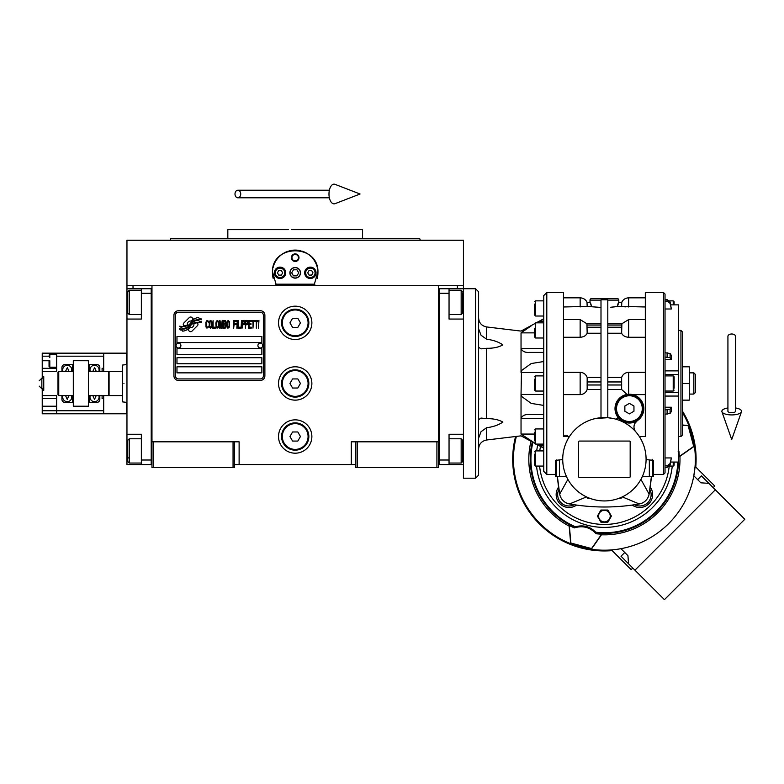 <?xml version="1.0" encoding="UTF-8"?>
<svg xmlns="http://www.w3.org/2000/svg" width="784" height="784" viewBox="0 0 784 784"><rect width="100%" height="100%" fill="white"/><g stroke="black" fill="none" stroke-linecap="round" stroke-linejoin="round"><path stroke-width="1.18" d="M355.828 464.559L234.573 464.559M438.432 441.823L438.432 467.587L355.828 467.587L355.828 441.823L438.432 441.823L438.432 285.709L463.442 285.709L463.442 288.737L449.046 288.737L449.046 319.059L463.442 319.059M351.281 464.559L351.281 441.823L355.828 441.823M311.875 383.474A16.67 16.67 0 0 0 295.196 366.794A16.67 16.67 0 0 0 278.526 383.474A16.67 16.67 0 0 0 295.196 400.144A16.67 16.67 0 0 0 311.875 383.474M311.875 436.521A16.67 16.67 0 0 0 295.196 419.852A16.67 16.67 0 0 0 278.526 436.521A16.67 16.67 0 0 0 295.196 453.191A16.67 16.67 0 0 0 311.875 436.521M311.875 322.841A16.67 16.67 0 0 0 295.196 306.172A16.67 16.67 0 0 0 278.526 322.841A16.67 16.67 0 0 0 295.196 339.511A16.67 16.67 0 0 0 311.875 322.841M151.969 311.121L151.969 441.823L151.969 285.709L457.376 285.709L457.376 288.737M233.054 467.587L233.054 441.823L151.969 441.823L151.969 467.587L234.573 467.587L234.573 441.823L239.12 441.823L239.12 464.559M357.347 467.587L357.347 441.823M151.969 463.04L151.214 463.04L151.214 288.737L126.959 288.737L126.959 285.709L151.969 285.709L133.025 285.709L133.025 288.737M233.054 441.823L234.573 441.823M151.969 290.256L151.214 290.256L151.214 293.285L141.355 293.285L141.355 319.059L126.959 319.059L126.959 434.248L141.355 434.248L141.355 460.012L151.214 460.012L151.214 464.559L151.969 464.559M438.432 464.559L439.187 464.559L439.187 288.737L449.046 288.737M436.913 467.587L436.913 441.823M153.488 467.587L153.488 441.823M197.96 324.37A1.891 1.891 0 0 0 197.411 323.028L197.235 322.851A8.791 8.791 0 0 0 193.873 323.674A3.332 3.332 0 0 1 189.895 327.604A13.201 13.201 0 0 1 187.876 329.741L189.287 331.152A1.891 1.891 0 0 0 191.962 331.152L197.411 325.703A1.891 1.891 0 0 0 197.96 324.37M263.375 315.266A3.028 3.028 0 0 0 260.337 312.238L178.487 312.238A3.028 3.028 0 0 0 175.459 315.266L175.459 375.889A3.028 3.028 0 0 0 178.487 378.927L260.337 378.927A3.028 3.028 0 0 0 263.375 375.889L263.375 315.266M176.978 366.794L176.978 372.861L261.856 372.861L261.856 366.794L176.978 366.794M176.978 357.7L176.978 363.766L261.856 363.766L261.856 357.7L176.978 357.7M176.978 348.606L176.978 354.672L261.856 354.672L261.856 348.606L176.978 348.606M176.978 336.483L176.978 342.549L261.856 342.549L261.856 336.483L176.978 336.483M199.254 321.313L198.617 320.244A13.916 13.916 0 0 0 195.373 320.823A7.262 7.262 0 0 0 191.796 323.243A271.44 271.44 0 0 1 189.924 325.546A11.437 11.437 0 0 1 187.288 327.898A7.507 7.507 0 0 1 182.986 329.084A53.92 53.92 0 0 1 179.556 328.878L180.212 329.986L181.996 330.103L182.613 331.132A8.732 8.732 0 0 0 189.63 327.026A11.535 11.535 0 0 1 192.158 324.076A7.811 7.811 0 0 1 197.323 322.283A89.797 89.797 0 0 1 201.694 322.479L201.067 321.44L199.254 321.313M199.254 318.608L198.646 317.589A8.222 8.222 0 0 0 193.932 319.235A9.996 9.996 0 0 0 191.58 321.734A21.903 21.903 0 0 1 190.149 323.655A7.115 7.115 0 0 1 186.945 325.84A11.966 11.966 0 0 1 183.084 326.458A30.439 30.439 0 0 1 179.546 326.232L182.574 328.359A8.987 8.987 0 0 0 190.375 324.341A11.535 11.535 0 0 1 192.991 321.489A8.712 8.712 0 0 1 197.48 319.705A18.924 18.924 0 0 1 201.694 319.754L201.076 318.725L199.254 318.608M193.364 318.98L191.953 317.569A1.891 1.891 0 0 0 189.277 317.569L183.828 323.018A1.891 1.891 0 0 0 183.828 325.693L184.005 325.87A8.781 8.781 0 0 0 187.356 325.046A3.332 3.332 0 0 1 191.345 321.117A13.22 13.22 0 0 1 193.364 318.98M208.534 327.016L208.603 326.213L207.593 327.183L206.28 326.213L206.427 322.018L207.593 321.538L208.603 322.508L208.24 321.058L206.937 320.568L205.849 322.342L205.996 327.016L206.937 328.153L208.534 327.016M210.935 320.568L209.7 321.058L209.191 323.145L209.406 327.016L210.347 328.153L211.582 327.663L212.092 325.566L211.876 321.695L210.935 320.568M213.111 320.568L212.67 328.153L215.286 328.153L215.286 327.183L213.111 327.183L213.111 320.568M217.609 320.568L216.374 321.058L215.865 323.145L216.09 327.016L217.031 328.153L218.266 327.663L218.775 325.566L218.56 321.695L217.609 320.568M221.392 328.153L222.401 322.185L222.842 328.153L222.842 320.568L222.186 320.568L221.098 327.34L220.01 320.568L219.353 320.568L219.353 328.153L219.794 322.185L220.804 328.153L221.392 328.153M225.821 324.439L225.527 320.734L223.42 320.568L223.42 328.153L225.527 327.986L225.821 324.439M228.438 320.568L227.203 321.058L226.694 323.145L226.909 327.016L227.85 328.153L229.085 327.663L229.594 325.566L229.379 321.695L228.438 320.568M233.661 328.153L234.102 324.605L235.984 324.605L235.984 323.635L234.102 323.635L234.102 321.538L236.278 321.538L236.278 320.568L233.661 320.568L233.661 328.153M236.856 328.153L237.297 320.568L236.856 328.153M238.307 320.568L237.875 328.153L240.492 328.153L240.492 327.183L238.307 327.183L238.307 320.568M241.07 328.153L241.511 320.568L241.07 328.153M244.775 322.988L244.196 320.734L242.089 320.568L242.089 328.153L242.521 324.762L244.196 324.605L244.775 322.988M248.048 322.988L247.46 320.734L245.353 320.568L245.353 328.153L245.794 324.762L247.46 324.605L248.048 322.988M251.243 328.153L251.243 327.183L249.057 327.183L249.057 324.605L250.949 324.605L250.949 323.635L249.057 323.635L249.057 321.538L251.243 321.538L251.243 320.568L248.626 320.568L248.626 328.153L251.243 328.153M254.575 321.371L254.575 320.568L251.821 320.568L251.821 321.371L252.977 321.371L252.977 328.153L253.418 321.371L254.575 321.371M257.916 321.371L257.916 320.568L255.163 320.568L255.163 321.371L256.319 321.371L256.319 328.153L256.76 321.371L257.916 321.371M258.504 328.153L258.936 320.568L258.504 328.153M210.063 321.695L210.935 321.538L211.582 322.508L211.582 326.213L210.935 327.183L209.7 326.213L210.063 321.695M216.737 321.695L217.609 321.538L218.266 322.508L218.266 326.213L217.609 327.183L216.374 326.213L216.737 321.695M223.861 323.792L223.861 321.538L225.233 321.538L225.459 323.635L223.861 323.792M225.606 325.242L225.459 327.016L223.861 327.183L223.861 324.762L225.606 325.242M227.566 321.695L228.438 321.538L229.085 322.508L229.085 326.213L228.438 327.183L227.203 326.213L227.566 321.695M244.118 323.635L242.521 323.792L242.521 321.371L244.118 321.538L244.118 323.635M247.391 323.635L245.794 323.792L245.794 321.371L247.391 321.538L247.391 323.635M178.487 380.436A4.547 4.547 0 0 1 173.94 375.889L173.94 315.266A4.547 4.547 0 0 1 178.487 310.719L260.337 310.719A4.547 4.547 0 0 1 264.884 315.266L264.884 375.889A4.547 4.547 0 0 1 260.337 380.436L178.487 380.436M176.067 345.509A2.421 2.421 0 0 0 178.419 347.998A2.421 2.421 0 0 0 180.918 345.646A2.421 2.421 0 0 0 178.566 343.157A2.421 2.421 0 0 0 176.067 345.509M257.916 345.509A2.421 2.421 0 0 0 260.268 347.998A2.421 2.421 0 0 0 262.767 345.646A2.421 2.421 0 0 0 260.406 343.157A2.421 2.421 0 0 0 257.916 345.509M273.155 278.379A22.736 22.736 0 0 1 272.793 268.971M273.097 267.501A22.736 22.736 0 0 1 275.017 262.356M275.106 262.189A22.736 22.736 0 0 1 278.359 257.544M279.016 256.858A22.736 22.736 0 0 1 282.887 253.712M283.994 253.046A22.736 22.736 0 0 1 288.502 251.105A22.736 22.736 0 0 0 287.042 251.605M289.541 250.811A22.736 22.736 0 0 1 295.156 250.086A22.736 22.736 0 0 0 289.541 250.811M295.205 250.086A22.736 22.736 0 0 1 300.85 250.802A22.736 22.736 0 0 0 295.205 250.086M303.359 251.605A22.736 22.736 0 0 0 301.86 251.086A22.736 22.736 0 0 1 306.377 253.026M307.485 253.693A22.736 22.736 0 0 1 311.356 256.829M312.022 257.534A22.736 22.736 0 0 1 315.266 262.14M315.364 262.317A22.736 22.736 0 0 1 317.295 267.452M317.598 268.902A22.736 22.736 0 0 1 317.236 278.398M314.884 284.19L275.507 284.19M290.051 272.822A5.155 5.155 0 0 0 295.196 277.977A5.155 5.155 0 0 0 300.35 272.822A5.155 5.155 0 0 0 295.196 267.667A5.155 5.155 0 0 0 290.051 272.822M291.413 257.671A3.793 3.793 0 0 1 295.196 253.879A3.793 3.793 0 0 1 298.988 257.671A3.793 3.793 0 0 1 295.196 261.454A3.793 3.793 0 0 1 291.413 257.671M274.361 272.822A5.684 5.684 0 0 0 280.045 278.506A5.684 5.684 0 0 0 285.729 272.822A5.684 5.684 0 0 0 280.045 267.138A5.684 5.684 0 0 0 274.361 272.822M304.672 272.822A5.684 5.684 0 0 0 310.356 278.506A5.684 5.684 0 0 0 316.04 272.822A5.684 5.684 0 0 0 310.356 267.138A5.684 5.684 0 0 0 304.672 272.822M280.045 277.526A4.694 4.694 0 0 0 284.739 272.822A4.694 4.694 0 0 0 280.045 268.128A4.694 4.694 0 0 0 275.341 272.822A4.694 4.694 0 0 0 280.045 277.526M280.045 278.134A5.302 5.302 0 0 0 285.347 272.822A5.302 5.302 0 0 0 280.045 267.52A5.302 5.302 0 0 0 274.733 272.822A5.302 5.302 0 0 0 280.045 278.134M278.732 270.549L277.418 272.822L278.732 275.096L281.358 275.096L282.671 272.822L281.358 270.549L278.732 270.549M310.356 277.526A4.694 4.694 0 0 0 315.06 272.822A4.694 4.694 0 0 0 310.356 268.128A4.694 4.694 0 0 0 305.662 272.822A4.694 4.694 0 0 0 310.356 277.526M310.356 278.134A5.302 5.302 0 0 0 315.658 272.822A5.302 5.302 0 0 0 310.356 267.52A5.302 5.302 0 0 0 305.054 272.822A5.302 5.302 0 0 0 310.356 278.134M309.043 270.549L307.73 272.822L309.043 275.096L311.669 275.096L312.983 272.822L311.669 270.549L309.043 270.549M291.962 257.671A3.234 3.234 0 0 0 295.196 260.905A3.234 3.234 0 0 0 298.439 257.671A3.234 3.234 0 0 0 295.196 254.428A3.234 3.234 0 0 0 291.962 257.671M295.196 278.134A5.302 5.302 0 0 0 300.507 272.822A5.302 5.302 0 0 0 295.196 267.52A5.302 5.302 0 0 0 289.894 272.822A5.302 5.302 0 0 0 295.196 278.134M291.697 272.822L293.451 275.86L296.95 275.86L298.704 272.822L296.95 269.794L293.451 269.794L291.697 272.822M414.942 238.718L362.571 238.718L362.571 229.624L298.626 229.624M295.196 238.718L170.628 238.718L419.763 238.718L420.322 240.237L414.942 240.237M402.809 240.237L398.801 240.237M388.492 240.237L359.621 240.237M302.163 229.624L291.55 229.624M288.424 229.624L227.83 229.624L227.83 238.718L180.153 238.718M282.818 238.718L227.83 238.718M307.74 238.718L362.571 238.718M230.78 240.237L201.909 240.237M191.6 240.237L170.079 240.237L170.628 238.718M295.196 240.237L420.322 240.237M276.468 285.709L272.489 271.685M272.489 273.959L272.46 272.822C271.048 243.501 319.353 243.501 317.932 272.822L317.902 273.959M317.912 271.685L313.933 285.709M463.442 285.709L463.442 240.237L126.959 240.237L126.959 285.709M298.733 229.624L295.196 229.624L298.733 229.624M291.668 229.624L295.196 229.624M438.432 463.04L439.187 463.04L439.187 460.012L449.046 460.012L449.046 434.248L463.442 434.248M438.432 290.256L439.187 290.256L439.187 293.285L449.046 293.285M463.442 464.559L439.187 464.559M449.046 460.012L449.046 464.559M475.565 288.737L478.603 291.775L478.603 475.173L475.565 478.201L475.565 288.737L463.442 288.737L463.442 302.379L462.687 302.379M462.687 292.902L462.687 312.992L461.168 314.511L461.168 309.308M462.687 308.2L462.687 300.233M449.046 290.256L461.168 290.256L461.168 314.511L449.046 314.511M449.046 438.795L461.168 438.795L462.687 440.314L462.687 461.296M461.168 438.795L461.168 463.04L462.687 461.531M126.959 378.613L126.959 388.325M141.355 293.285L141.355 288.737M151.214 464.559L141.355 464.559L141.355 460.012M126.959 434.248L126.959 464.559L141.355 464.559M126.959 319.059L126.959 302.379L127.714 302.379M126.959 288.737L126.959 302.379M141.355 463.04L129.233 463.04L127.714 461.531L127.714 440.314L129.233 438.795L129.233 443.92M127.714 443.254L127.714 454.093M129.233 463.04L129.233 438.795L141.355 438.795M127.714 457.915L129.233 457.915M127.714 312.865L127.714 291.775L129.233 290.256L129.233 314.364M127.714 295.47L127.714 297.989M126.959 402.417L122.412 401.869L122.412 395.597L109.074 395.597L109.074 371.342L122.412 371.342L122.412 365.079L126.959 364.521M123.931 383.474C123.931 359.033 123.931 359.033 123.931 383.474C123.931 407.915 123.931 407.915 123.931 383.474M122.412 383.474C122.412 359.738 122.412 359.738 122.412 383.474C122.412 407.2 122.412 407.2 122.412 383.474M122.412 377.467L122.412 379.681M122.412 395.597L122.412 371.342M308.837 322.841A13.642 13.642 0 0 1 295.196 336.483A13.642 13.642 0 0 1 281.554 322.841A13.642 13.642 0 0 1 295.196 309.2A13.642 13.642 0 0 1 308.837 322.841M308.083 322.841A12.887 12.887 0 0 1 295.196 335.728A12.887 12.887 0 0 1 282.318 322.841A12.887 12.887 0 0 1 295.196 309.964A12.887 12.887 0 0 1 308.083 322.841M300.448 322.841L297.822 318.294L292.579 318.294L289.953 322.841L292.579 327.389L297.822 327.389L300.448 322.841M308.837 383.474A13.642 13.642 0 0 1 295.196 397.116A13.642 13.642 0 0 1 281.554 383.474A13.642 13.642 0 0 1 295.196 369.832A13.642 13.642 0 0 1 308.837 383.474M308.083 383.474A12.887 12.887 0 0 1 295.196 396.351A12.887 12.887 0 0 1 282.318 383.474A12.887 12.887 0 0 1 295.196 370.587A12.887 12.887 0 0 1 308.083 383.474M300.448 383.474L297.822 378.927L292.579 378.927L289.953 383.474L292.579 388.021L297.822 388.021L300.448 383.474M308.837 436.521A13.642 13.642 0 0 1 295.196 450.163A13.642 13.642 0 0 1 281.554 436.521A13.642 13.642 0 0 1 295.196 422.88A13.642 13.642 0 0 1 308.837 436.521M308.083 436.521A12.887 12.887 0 0 1 295.196 449.399A12.887 12.887 0 0 1 282.318 436.521A12.887 12.887 0 0 1 295.196 423.634A12.887 12.887 0 0 1 308.083 436.521M300.448 436.521L297.822 431.974L292.579 431.974L289.953 436.521L292.579 441.069L297.822 441.069L300.448 436.521M731.717 333.994A3.793 2.352 0 0 1 735.51 336.346L735.51 411.306A3.793 1.392 0 0 1 731.717 412.698A3.793 1.392 0 0 1 727.924 411.306L727.924 336.346A3.793 2.352 0 0 1 731.717 333.994M727.924 407.964A9.849 3.616 0 0 0 721.946 411.776A9.849 3.616 0 0 0 731.717 414.922A9.849 3.616 0 0 0 741.488 411.776A9.849 3.616 0 0 0 735.51 407.964M234.994 194.011A3.793 2.871 -90 0 0 237.856 197.803A3.793 2.871 -90 0 0 240.727 194.011A3.793 2.871 -90 0 0 237.856 190.218A3.793 2.871 -90 0 0 234.994 194.011M328.986 194.011A9.849 5.047 -90 0 1 335.023 184.348L360.072 194.011L335.023 203.673A9.849 5.047 -90 0 1 328.986 194.011M73.304 395.597L58.751 395.597L57.996 394.842L57.996 372.106L58.751 371.342L73.304 371.342M58.751 395.597L58.751 371.342M88.465 371.342L108.77 371.342L108.77 395.597L88.465 395.597M475.565 478.201L463.442 478.201L463.442 302.379M478.603 347.273L481.043 348.88L486.609 348.292C493.195 348.4 498.624 347.273 502.877 344.891C498.624 341.932 493.195 340.04 486.609 339.227L481.043 335.238L478.603 328.819M543.773 405.416L531.199 403.397L521.478 396.351L521.037 394.45L521.478 370.587L531.199 363.541L543.773 361.532M529.729 352.398L543.773 352.398L529.729 352.398C525.182 352.771 522.281 351.428 521.037 348.39L521.037 372.498L543.773 372.498M543.773 348.39L521.037 348.39L521.037 332.877C521.037 330.505 521.037 330.505 521.037 332.877L531.405 325.723M543.773 471.38L543.773 295.558L546.801 292.53L546.801 474.408L543.773 471.38M559.462 459.914L559.462 476.682L566.538 476.682L555.523 476.682L555.523 460.394L562.716 459.551M566.313 442.333L567.832 439.256M569.468 436.521L563.48 436.521L563.48 292.53L563.48 383.474M640.949 439.226L642.645 442.686M612.912 418.45L607.806 417.715L595.889 418.45M646.085 459.257A41.679 41.679 0 0 0 604.395 417.578A41.679 41.679 0 0 0 562.716 459.257A41.679 41.679 0 0 0 604.395 500.937A41.679 41.679 0 0 0 646.085 459.257M635.853 431.906A7.575 7.575 0 0 1 637.382 420.626L634.824 423.478M632.727 394.617L645.32 394.617M633.1 394.715L637.137 396.479M637.284 396.577L639.019 397.909M639.156 398.037L640.587 399.546M640.812 399.84L641.792 401.29M642.135 401.888L642.939 403.711M643.056 404.044L643.811 408.631A14.396 14.396 0 0 0 629.405 394.234A14.396 14.396 0 0 0 615.009 408.631L615.832 403.829M643.782 409.532L643.419 411.972M643.37 412.149L638.46 419.822M634.109 425.604L634.805 423.527M639.332 436.521L645.32 436.521L645.32 292.53L645.32 383.474M645.32 372.322L628.65 372.322C625.23 372.537 622.888 374.242 621.634 377.437L607.806 377.437M606.561 299.792L602.543 299.792M615.283 306.75L614.764 306.818M614.725 306.828L613.99 306.916M613.509 306.975L612.167 307.132M610.805 307.259L617.478 306.407L623.251 306.671M624.711 306.818L625.407 306.867M607.806 300.105L618.801 300.105L618.801 302.379L621.781 302.379L621.634 306.407L645.32 306.975M607.806 333.239L621.634 333.239C622.888 335.728 625.23 337.071 628.65 337.267L645.32 337.267M628.954 394.244L631.875 394.44M646.085 459.551L653.278 460.394L652.523 459.914L653.278 460.394L652.523 459.914L652.523 476.682L643.654 476.682M583.414 505.905A201.586 201.586 0 0 1 576.573 505.072L574.241 504.729A201.586 201.586 0 0 1 569.537 503.965C592.782 508.012 616.018 508.012 639.264 503.965A12.123 12.123 0 0 0 649.103 494.116L651.386 476.682A201.586 201.586 0 0 1 650.21 487.08L649.877 489.422A201.586 201.586 0 0 1 649.103 494.116L640.91 479.357M652.141 459.257A201.586 201.586 0 0 1 652.141 459.914M563.48 297.832L580.15 297.832C583.365 297.979 585.677 299.488 587.098 302.379L589.999 302.379L589.999 300.105A1.519 1.519 0 0 1 591.518 298.596L617.282 298.596A1.519 1.519 0 0 1 618.801 300.105M597.927 307.25L596.683 307.132M590.734 303.535L591.107 304.809M591.116 304.819L591.244 305.584M591.244 305.593L590.078 302.379L587.02 302.379L587.167 306.407L600.995 307.446M649.877 489.422A11.368 11.368 0 0 1 634.56 504.729L632.227 505.072A12.887 12.887 0 0 0 650.21 487.08A12.887 12.887 0 0 1 632.227 505.072A201.586 201.586 0 0 1 625.387 505.905M618.4 506.513A201.586 201.586 0 0 1 611.402 506.876M610.56 506.905A201.586 201.586 0 0 1 598.241 506.905M597.388 506.876A201.586 201.586 0 0 1 590.391 506.513M576.573 505.072A12.887 12.887 0 0 1 558.59 487.08A201.586 201.586 0 0 1 557.414 476.682L559.698 494.116A201.586 201.586 0 0 1 558.923 489.422L558.59 487.08A12.887 12.887 0 0 0 576.573 505.072M621.781 302.379L618.723 302.379L617.478 306.407M617.557 305.584L617.684 304.819M617.87 304.114L618.458 302.673M600.995 417.715L600.995 299.743L607.806 299.743L607.806 417.715M621.879 323.763L621.634 333.239M621.634 377.437L621.634 389.501L627.024 394.43L628.65 394.254L628.65 372.322M615.861 403.76L616.881 401.535M616.89 401.516L618.292 399.477M618.36 399.399L620.066 397.674M620.144 397.606L622.173 396.185M622.222 396.155L626.671 394.499M615.009 408.631A14.396 14.396 0 0 0 629.405 423.027A14.396 14.396 0 0 0 643.811 408.631M616.939 415.824L615.185 410.885M653.278 460.394L653.278 476.682L652.523 476.682M665.028 299.635L667.115 299.635L665.028 299.635L665.028 294.049L665.028 472.899L663.509 474.408L653.278 474.408M633.06 504.955L632.227 505.072M600.995 377.437L587.167 377.437C585.913 374.242 583.57 372.537 580.15 372.322L563.48 372.322M536.54 466.078A68.208 68.208 0 0 0 672.26 466.078M537.716 444.91A68.208 68.208 0 0 0 536.707 450.918M607.806 389.501L621.634 389.501M617.88 417.745L615.94 419.205A1.519 1.519 0 0 0 617.606 416.882L617.88 417.745M563.48 394.617L580.15 394.617C583.57 394.411 585.913 392.706 587.167 389.501L600.995 389.501M568.028 436.521L567.097 435.228L563.48 435.228M630.169 476.682A0.755 0.755 0 0 1 629.405 477.446L579.396 477.446A0.755 0.755 0 0 1 578.631 476.682L578.631 441.823A0.755 0.755 0 0 1 579.396 441.069L629.405 441.069A0.755 0.755 0 0 1 630.169 441.823L630.169 476.682M621.075 497.458L621.075 498.663L617.978 498.663M622.3 496.899L639.264 503.965M678.67 304.858L670.751 304.858L678.67 304.858L678.67 396.057L665.028 396.067L665.028 393.441M665.028 357.014L670.085 357.788L671.349 359.729L671.349 355.426L670.085 353.496L665.028 352.712M671.349 359.729L665.028 359.729M563.48 337.267L580.15 337.267C583.57 337.071 585.913 335.728 587.167 333.239L600.995 333.239M587.167 306.407L563.48 306.975M567.097 435.228L567.097 436.521M586.501 496.899L569.537 503.965A12.123 12.123 0 0 1 559.698 494.116L567.89 479.357M566.538 476.682L565.421 476.682M615.763 408.631A13.642 13.642 0 0 0 629.405 422.272A13.642 13.642 0 0 0 643.047 408.631A13.642 13.642 0 0 0 629.405 394.989A13.642 13.642 0 0 0 615.763 408.631M587.167 333.239L586.922 323.763L580.15 319.588L580.15 337.267M587.167 389.501L587.167 377.437M555.523 476.682L555.523 474.408L546.801 474.408M665.028 457.934L671.349 457.934L670.085 465.03L667.115 467.303L669.605 466.078L673.211 466.078L674.122 465.167L674.122 463.217M670.761 462.041L678.67 462.08L678.67 396.057M665.028 407.219L671.349 407.219L670.085 409.15L665.028 409.934M665.028 414.236L670.085 413.452L671.349 411.512L671.349 407.219M665.028 467.303L667.115 467.303L667.115 465.823L665.028 465.823M667.115 465.823L670.085 463.55L671.349 457.934M678.67 374.389L665.028 374.389L678.67 374.389M671.349 309.004L670.085 301.909L667.115 299.635L667.115 301.115L670.085 303.388L671.349 309.004L665.028 309.004M665.028 301.115L667.115 301.115M611.402 516.097L607.904 522.154L600.897 522.154L597.398 516.097L600.897 510.031L607.904 510.031L611.402 516.097M590.822 498.663L587.726 498.663L587.726 497.458M616.528 408.631A12.887 12.887 0 0 0 629.405 421.518A12.887 12.887 0 0 0 642.292 408.631A12.887 12.887 0 0 0 629.405 395.744A12.887 12.887 0 0 0 616.528 408.631M674.122 462.864L674.122 465.167M665.028 391.049L673.211 391.049L673.211 375.889L674.122 376.8L674.122 388.188M673.211 304.858L673.211 300.87L674.122 301.771L674.122 304.858M604.395 521.909A5.821 5.821 0 0 0 610.217 516.097A5.821 5.821 0 0 0 604.395 510.276A5.821 5.821 0 0 0 598.584 516.097A5.821 5.821 0 0 0 604.395 521.909M629.405 413.883L624.858 411.257L624.858 406.004L629.405 403.378L633.952 406.004L633.952 411.257L629.405 413.883M543.773 321.156L539.637 321.156L536.57 322.841L543.773 318.912M543.773 394.45L521.037 394.45L521.037 418.548C522.281 415.51 525.182 414.177 529.729 414.54L543.773 414.54M534.678 443.058L521.037 434.071L521.037 418.548L543.773 418.548M543.773 448.036L536.971 444.322M521.037 434.071C521.037 436.433 521.037 436.433 521.037 434.071L534.678 434.071M528.622 327.32L527.201 328.163M526.211 328.761L522.654 331.122M678.67 330.427L680.943 330.427L680.943 436.521L678.67 436.521M543.773 322.841L535.59 322.841L535.59 338.002L534.678 337.091L534.678 328.251M543.773 375.889L535.59 375.889L535.59 391.049L534.678 390.138L534.678 379.093M534.678 440.902L534.678 432.16M543.773 450.918L535.59 450.918L535.59 466.078L534.678 465.167L534.678 454.122M543.773 300.87L535.59 300.87L535.59 316.021L534.678 315.109L534.678 304.074M478.603 438.129L481.043 431.7L486.609 427.711C493.195 426.898 498.624 425.016 502.877 422.057C498.624 419.675 493.195 418.538 486.609 418.656L481.043 418.058L478.603 419.665M680.943 330.427L682.462 331.936L682.462 435.002L680.943 436.521M534.678 383.474L534.678 381.308M534.678 387.835L534.678 385.669M534.678 458.493L534.678 456.308M682.462 383.474L689.283 383.474L689.283 400.144L682.462 400.144M682.462 366.794L689.283 366.794L689.283 383.474M693.83 394.078L695.339 392.568L695.339 374.38L693.83 372.861L693.83 394.078L689.283 394.078M715.331 489.804L634.942 570.184L664.42 599.652L744.8 519.273L708.893 483.365L700.827 482.807L693.82 475.8L695.065 466.323L714.792 486.051L713.185 487.658M632.806 568.037L631.198 569.645L611.471 549.917L613.549 549.731M613.794 549.711L614.538 549.633M616.322 549.408L616.822 549.349M618.488 549.094L620.948 548.682L627.955 555.689L628.513 563.755L621.016 556.248L624.76 552.495M682.462 425.006L688.783 425.555L694.33 446.243L679.934 456.327A75.587 75.587 0 0 1 601.475 534.786L591.391 549.182L570.703 543.635L570.87 543.028L591.557 548.565L601.651 534.159A74.95 74.95 0 0 1 596.144 533.747C590.078 527.269 582.796 525.309 574.3 527.897A74.95 74.95 0 0 1 569.331 525.496L569.174 526.133A75.587 75.587 0 0 1 530.993 441.255M694.33 446.243L693.713 446.41L688.166 425.722L688.783 425.555M532.287 441.96A74.157 74.157 0 0 0 574.515 527.122L574.3 527.897M570.703 543.635L569.174 526.133M516.372 436.414A90.944 90.944 0 0 0 668.703 523.565A90.944 90.944 0 0 0 682.462 412.59M569.331 525.496L570.87 543.028M574.515 527.122L575.417 526.779C583.257 524.633 590.029 526.446 595.742 532.228L596.144 533.747M693.713 446.41L679.297 456.504A74.931 74.931 0 0 0 678.895 451.006L678.67 450.81M678.895 451.006L678.121 451.202M682.462 425.222L688.166 425.722M679.297 456.504L679.934 456.327M601.475 534.786L601.651 534.159M591.557 548.565L591.391 549.182M634.942 570.184L628.513 563.755M515.568 436.512A91.699 91.699 0 0 0 612.177 550.623M695.771 467.029A91.699 91.699 0 0 0 683.001 412.031A91.699 91.699 0 0 0 682.462 411.13M708.893 483.365L701.396 475.868L697.642 479.622M73.304 360.689L88.465 360.738L73.304 360.689M88.465 406.21L84.182 406.249L88.465 406.249L88.465 360.738M84.182 360.689L84.672 360.738M73.304 406.21L84.672 406.21L73.304 406.21L73.304 360.738M94.521 401.663A4.547 4.547 0 0 1 90.238 395.597A4.547 4.547 0 0 0 94.521 401.663A4.547 4.547 0 0 0 98.813 395.597M98.813 371.342A4.547 4.547 0 0 0 94.521 365.285A4.547 4.547 0 0 0 90.238 371.342M71.53 371.342A4.547 4.547 0 0 0 67.238 365.285A4.547 4.547 0 0 0 62.955 371.342M62.955 395.597A4.547 4.547 0 0 0 67.238 401.663A4.547 4.547 0 0 0 71.53 395.597M102.096 371.342L102.096 368.313L103.615 368.313L103.615 353.153L42.228 353.153L42.228 360.738L49.049 360.738C49.049 353.408 49.049 353.408 49.049 360.738L49.049 366.422L49.049 360.738M99.823 371.342L99.823 367.559A3.028 3.028 0 0 0 96.795 364.521L88.465 364.521L89.219 364.521L89.219 367.157M72.549 367.137L72.549 364.521L73.304 364.531L64.964 364.521A3.028 3.028 0 0 0 61.936 367.559L61.936 371.342M89.219 399.801L89.219 402.417L88.465 402.417L96.795 402.417A3.028 3.028 0 0 0 99.823 399.389L99.823 395.597M73.304 402.417L72.549 402.417L73.304 402.417M42.228 395.597L56.634 395.597L56.634 413.785L42.228 413.785L42.228 390.295L43.747 390.295L43.747 376.653L42.228 376.653L42.228 360.738M42.228 410.757L103.615 410.757L103.615 398.625L102.096 398.625L102.096 395.597M56.634 353.153L56.634 371.342L42.228 371.342M61.936 395.597L61.936 399.389A3.028 3.028 0 0 0 64.964 402.417L72.549 402.417L72.549 399.791M42.228 376.653L42.228 378.162M42.228 388.776L42.228 390.295M42.228 398.625L56.634 398.625M56.634 413.785L103.615 413.785L56.634 413.785M103.615 410.757L103.615 413.785M56.634 368.313L42.228 368.313M72.549 396.351A4.547 4.547 0 0 0 72.481 395.597L72.549 402.417M89.219 370.587A4.547 4.547 0 0 0 89.278 371.342L89.219 364.521M72.549 364.521L72.491 371.342A4.547 4.547 0 0 0 72.549 370.587M89.219 402.417L89.278 395.597A4.547 4.547 0 0 0 89.219 396.351M49.049 366.422L49.813 367.177L49.813 360.738C49.813 352.428 49.813 352.428 49.813 360.738M56.634 354.29L49.813 354.29L49.813 357.7M126.959 413.785L126.43 413.785L126.43 402.417M126.43 364.521L126.43 353.153L103.694 353.153L103.694 371.342M126.43 413.785L103.694 413.785L103.694 395.597M126.959 353.153L126.43 353.153M463.442 450.918L462.687 450.918M126.959 450.918L127.714 450.918M486.609 418.656L486.609 348.292M486.609 339.227L486.609 326.948C481.67 325.948 478.995 322.939 478.603 317.912M534.678 332.877L521.037 332.877M628.65 337.267L628.65 319.588L645.32 319.588M628.65 306.975L628.65 297.832L645.32 297.832M645.32 292.53L663.509 292.53L663.509 474.408M539.588 466.078A65.17 65.17 0 0 0 669.164 466.549M540.499 446.419A65.17 65.17 0 0 0 539.764 450.918M607.806 325.056L621.781 325.056M621.781 327.202L607.806 327.202M607.806 381.955L621.781 381.955M649.338 476.682L649.338 459.914M580.15 372.322L580.15 394.617M589.999 300.105L600.995 300.105M621.781 384.983L607.806 384.983M665.028 370.881L678.67 370.881M580.15 297.832L580.15 306.975M558.923 489.422A11.368 11.368 0 0 0 574.241 504.729M587.02 325.056L600.995 325.056M600.995 327.202L587.02 327.202M587.02 381.955L600.995 381.955M600.995 384.983L587.02 384.983M556.277 476.682L556.277 459.914M673.211 462.08L673.211 466.078M667.115 409.934L667.115 414.236M665.028 392.559L678.67 392.559L665.028 392.549M667.115 352.712L667.115 357.014M670.085 413.452L670.085 409.15M670.085 465.03L670.085 463.55M670.085 357.788L670.085 353.496M670.085 303.388L670.085 301.909M543.773 444.097L535.59 444.097L535.59 428.946L543.773 428.946M539.637 445.782L543.773 445.782M534.678 443.254L521.037 435.845L486.609 440L486.609 427.711M575.417 526.779A73.48 73.48 0 0 1 532.904 442.294M677.827 462.08A73.48 73.48 0 0 1 595.742 532.228M596.35 532.973A74.157 74.157 0 0 0 678.503 462.08M92.826 395.597L94.521 399.389L96.216 395.597M96.216 371.342L94.658 367.559L92.826 371.342M68.933 371.342L67.375 367.559L65.542 371.342M65.542 395.597L67.238 399.389L68.933 395.597M43.747 388.776L41.856 388.776L39.2 386.12L41.856 388.776L41.856 378.162L39.2 380.818L41.856 378.162L43.747 378.162M56.634 356.191L103.615 356.191M42.228 356.191L49.049 356.191M42.228 406.21L56.634 406.21M462.687 291.775L461.168 290.256M449.046 463.04L461.168 463.04M141.355 290.256L129.233 290.256M141.355 314.511L129.233 314.511L127.714 312.992M741.488 411.776L731.717 439.501L721.946 411.776M237.856 197.803L329.378 197.803M237.856 190.218L329.378 190.218M534.678 323.684L521.037 331.093L486.609 326.948M621.702 302.379C623.123 299.488 625.436 297.979 628.65 297.832M628.65 319.588L621.898 323.733L607.806 323.733M663.509 292.53L665.028 294.049M563.48 319.588L580.15 319.588M563.48 292.53L546.801 292.53M600.995 323.733L586.893 323.733M673.211 375.889L665.028 375.889M673.211 300.87L669.605 300.87M678.67 462.08L670.751 462.08M673.211 391.049L674.122 390.138M535.59 338.002L543.773 338.002M535.59 391.049L543.773 391.049M535.59 466.078L543.773 466.078M535.59 316.021L543.773 316.021M536.236 444.097L543.773 448.193M536.236 322.841L543.773 318.745M535.59 322.841L534.678 323.753L535.59 322.841M535.59 375.889L534.678 376.8M535.59 444.097L534.678 443.195L535.59 444.097M535.59 428.946L534.678 429.857M535.59 450.918L534.678 451.829M535.59 300.87L534.678 301.771M486.609 440C481.67 440.99 478.995 443.999 478.603 449.026M693.83 372.861L689.283 372.861M56.634 367.177L49.813 367.177M49.049 355.054L49.813 354.29"/></g></svg>
